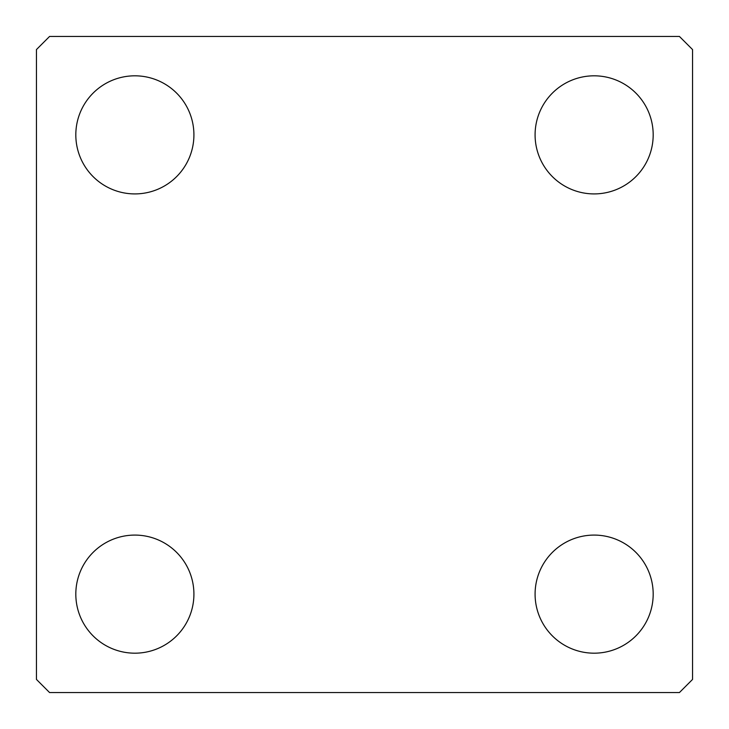 <?xml version="1.0" encoding="UTF-8"?>
<svg xmlns="http://www.w3.org/2000/svg" width="729" height="729" viewBox="0 0 729 729"><rect width="100%" height="100%" fill="white"/><g stroke="black" fill="none" stroke-linecap="round" stroke-linejoin="round"><path stroke-width="1.09" d="M134.865 75.816A59.049 59.049 0 0 1 193.914 134.865A59.049 59.049 0 0 1 134.865 193.914A59.049 59.049 0 0 1 75.816 134.865A59.049 59.049 0 0 1 134.865 75.816M594.135 653.184A59.049 59.049 0 0 1 535.086 594.135A59.049 59.049 0 0 1 594.135 535.086A59.049 59.049 0 0 1 653.184 594.135A59.049 59.049 0 0 1 594.135 653.184M594.135 75.816A59.049 59.049 0 0 1 653.184 134.865A59.049 59.049 0 0 1 594.135 193.914A59.049 59.049 0 0 1 535.086 134.865A59.049 59.049 0 0 1 594.135 75.816M692.55 679.428L692.55 49.572L679.428 36.45L49.572 36.45L36.45 49.572L36.45 679.428L49.572 692.55L679.428 692.55L692.55 679.428M134.865 653.184A59.049 59.049 0 0 1 75.816 594.135A59.049 59.049 0 0 1 134.865 535.086A59.049 59.049 0 0 1 193.914 594.135A59.049 59.049 0 0 1 134.865 653.184"/></g></svg>
